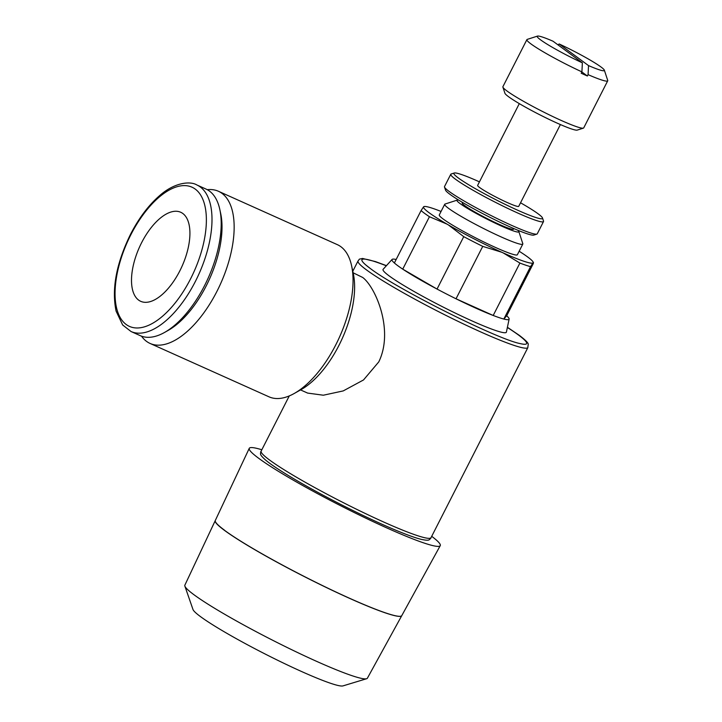 <?xml version="1.0" encoding="UTF-8"?>
<svg xmlns="http://www.w3.org/2000/svg" width="722" height="722" viewBox="0 0 722 722"><rect width="100%" height="100%" fill="white"/><g stroke="black" fill="none" stroke-linecap="round" stroke-linejoin="round"><path stroke-width="1.08" d="M261.256 450.952L260.804 451.62C260.507 454.309 259.342 454.291 265.236 459.761A93.616 8.456 27 0 0 269.739 463.298A93.616 8.456 27 0 0 346.966 507.566A93.616 8.456 27 0 0 421.621 539.442C429.509 540.995 428.805 540.065 430.808 538.242L431.079 537.484M507.404 327.283L519.19 335.261C528.035 341.948 528.044 343.546 528.278 344.069L527.782 347.697A95.322 8.61 -153 0 1 459.228 321.922A95.322 8.61 -153 0 1 366.568 269.965A95.322 8.61 -153 0 1 357.959 261.165L359.385 259.144L362.525 258.449L375.368 261.563L386.45 265.651M289.269 395.927L261.138 451.124A95.322 8.61 27 0 0 269.685 460.113A95.322 8.61 27 0 0 363.319 512.548A95.322 8.61 27 0 0 431.016 537.673L527.854 347.616M353.121 272.79L362.733 277.483C375.783 287.392 394.095 330.622 378.77 361.893L363.518 379.952L343.221 390.918L323.348 395.214L307.617 393.084L300.551 389.916M507.367 327.472A92.416 8.348 -153 0 1 518.342 334.918A92.416 8.348 -153 0 1 520.147 343.591C497.458 339.322 396.423 288.719 370.097 268.34L365.765 264.929A92.416 8.348 -153 0 1 386.324 265.795M224.659 530.408A104.672 9.449 27 0 0 327.355 587.925A104.672 9.449 27 0 0 401.793 615.604L440.249 545.661A107.181 9.675 27 0 0 431.711 536.311M261.833 449.761A107.181 9.675 27 0 0 249.252 448.344A107.181 9.675 27 0 0 258.873 458.425A107.181 9.675 27 0 0 364.023 517.313A107.181 9.675 27 0 0 440.249 545.661M215.237 520.634L184.859 585.172A102.434 9.251 27 0 0 184.877 586.12L192.982 609.485A84.537 7.635 27 0 0 200.545 616.651A84.537 7.635 27 0 0 280.118 661.469A84.537 7.635 27 0 0 342.959 685.9L366.623 678.725A102.434 9.251 27 0 0 367.399 678.175L401.757 615.667A104.672 9.449 -153 0 1 327.319 587.988A104.672 9.449 -153 0 1 224.623 530.48A104.672 9.449 -153 0 1 215.237 520.634A104.672 9.449 -153 0 1 215.273 520.553M184.877 586.12A102.434 9.251 27 0 0 194.056 594.802A102.434 9.251 27 0 0 290.47 649.114A102.434 9.251 27 0 0 366.623 678.725M396.161 259.487A65.702 5.929 27 0 0 392.073 259.442L383.129 269.315A69.186 6.245 27 0 0 389.248 275.966A69.186 6.245 27 0 0 457.947 314.377A69.186 6.245 27 0 0 506.393 332.12L509.127 319.088A65.702 5.929 27 0 0 506.673 315.794L503.83 319.043A65.702 5.929 27 0 0 509.127 319.088M402.732 269.144L429.437 216.726L446.972 224.109A61.505 5.55 -153 0 1 429.048 212.692A61.505 5.55 -153 0 1 423.552 206.862L421.079 210.58L394.374 262.988A65.729 5.938 27 0 0 397.858 265.75A65.729 5.938 27 0 0 402.75 269.153A65.702 5.929 27 0 0 437.027 289.053A65.729 5.938 27 0 0 456.051 298.8A65.702 5.929 27 0 0 493.171 315.46A65.729 5.938 27 0 0 503.839 319.043L530.535 266.635L533.007 262.916A61.505 5.55 -153 0 1 503.198 252.908L519.903 263.061A65.729 5.938 27 0 0 530.535 266.635M421.079 210.58A65.729 5.938 27 0 0 424.563 213.342A65.729 5.938 27 0 0 429.437 216.726M519.154 251.238A61.505 5.55 -153 0 1 527.629 256.942A61.505 5.55 -153 0 1 532.863 261.617A61.505 5.55 -153 0 1 533.125 262.781L533.387 263.386L506.682 315.803M458.813 200.193A34.71 3.132 27 0 0 457.225 200.111L445.041 204.046A43.816 3.953 27 0 0 444.716 204.281A43.816 3.953 27 0 0 448.642 208.414A43.816 3.953 27 0 0 491.691 232.52A43.816 3.953 27 0 0 522.8 244.072A43.816 3.953 27 0 0 522.809 243.675L518.829 231.5A34.71 3.132 27 0 0 517.836 230.264M457.225 200.111A34.71 3.132 27 0 0 460.076 203.577A34.71 3.132 27 0 0 495.545 223.324A34.71 3.132 27 0 0 518.829 231.5M522.8 244.072L517.385 254.713A43.816 3.953 -153 0 1 486.267 243.161A43.816 3.953 -153 0 1 443.218 219.055A43.816 3.953 -153 0 1 439.292 214.93L444.716 204.281M513.974 228.639L513.559 229.181A28.826 2.599 -153 0 1 492.909 221.446A28.826 2.599 -153 0 1 464.797 205.689A28.826 2.599 -153 0 1 462.197 203.008L462.396 202.35M479.444 181.854A49.737 4.494 27 0 0 454.237 173.018L451.151 174.002A52.047 4.702 27 0 0 450.772 174.291A52.047 4.702 27 0 0 455.438 179.191A52.047 4.702 27 0 0 506.555 207.819A52.047 4.702 27 0 0 543.513 221.546A52.047 4.702 27 0 0 543.522 221.067L542.502 217.99A49.737 4.494 27 0 0 538.043 213.757A49.737 4.494 27 0 0 520.544 202.792M454.237 173.018A49.737 4.494 27 0 0 458.326 177.973A49.737 4.494 27 0 0 509.145 206.275A49.737 4.494 27 0 0 542.502 217.99M450.772 174.291L444.517 186.565A52.047 4.702 27 0 0 444.508 187.043A52.047 4.702 27 0 0 449.174 191.474A52.047 4.702 27 0 0 498.234 219.1A52.047 4.702 27 0 0 536.87 234.099A52.047 4.702 27 0 0 537.258 233.82L543.513 221.546M444.508 187.043L445.528 190.112A49.737 4.494 27 0 0 449.986 194.344A49.737 4.494 27 0 0 496.862 220.751A49.737 4.494 27 0 0 533.793 235.092L536.87 234.099M560.398 124.563L518.73 206.339A23.059 2.085 -153 0 1 502.359 200.256A23.059 2.085 -153 0 1 479.706 187.576A23.059 2.085 -153 0 1 477.639 185.401L519.308 103.616M553.025 41.217A37.67 3.402 27 0 0 537.493 36.1A37.67 3.402 27 0 0 540.588 39.854A37.67 3.402 27 0 0 582.365 62.832L553.025 41.217M537.493 36.1L527.222 39.394A45.36 4.097 27 0 0 526.889 39.638A45.36 4.097 27 0 0 530.95 43.916A45.36 4.097 27 0 0 581.914 71.875L582.365 62.832M526.889 39.638L502.9 86.703A45.36 4.097 27 0 0 502.9 87.118L504.922 93.264A40.739 3.682 27 0 0 508.577 96.73A40.739 3.682 27 0 0 546.978 118.363A40.739 3.682 27 0 0 577.23 130.104L583.394 128.128A45.36 4.097 27 0 0 583.728 127.884L607.707 80.819A45.36 4.097 27 0 0 607.716 80.404L604.341 70.16A37.67 3.402 27 0 0 600.957 66.956A37.67 3.402 27 0 0 559.18 43.979L588.529 65.594L588.078 74.646L587.383 76.009A45.36 4.097 -153 0 1 581.219 73.238L581.914 71.875M502.9 87.118A45.36 4.097 27 0 0 506.97 90.981A45.36 4.097 27 0 0 549.713 115.06A45.36 4.097 27 0 0 583.394 128.128M141.512 336.172A83.409 39.863 -65.8 0 0 146.539 341.371A83.409 39.863 -65.8 0 0 150.095 343.455L268.999 396.82A83.409 39.863 -65.8 0 0 294.278 393.454A83.409 39.863 -65.8 0 0 351.596 265.75A83.409 39.863 -65.8 0 0 340.865 246.707A83.409 39.863 -65.8 0 0 337.309 244.632L218.405 191.258A83.409 39.863 -65.8 0 0 207.268 189.687M150.095 343.455A83.409 39.863 -65.8 0 0 218.811 287.573A83.409 39.863 -65.8 0 0 221.961 193.343A83.409 39.863 -65.8 0 0 218.405 191.258M131.043 331.524L140.249 335.658A80.332 38.392 -65.8 0 0 164.598 332.418A80.332 38.392 -65.8 0 0 219.804 209.425A80.332 38.392 -65.8 0 0 209.47 191.086A80.332 38.392 -65.8 0 0 206.041 189.083L196.835 184.949A80.332 38.392 -65.8 0 1 200.256 186.953A80.332 38.392 -65.8 0 1 195.391 281.409A80.332 38.392 -65.8 0 1 131.043 331.524L122.677 324.999L116.098 311.128C111.513 289.044 116.305 263.467 130.474 234.397C138.795 218.234 148.479 205.328 159.535 195.698C174.616 182.26 190.427 180.969 196.835 184.949M141.602 242.709A48.816 23.33 114.2 0 1 180.708 212.259A48.816 23.33 114.2 0 1 179.832 270.867A48.816 23.33 114.2 0 1 140.727 301.327A48.816 23.33 114.2 0 1 141.602 242.709M557.953 44.845L559.18 43.979M581.878 71.956L587.383 76.009M588.529 65.594A37.67 3.402 27 0 0 604.341 70.16M588.078 74.646A45.36 4.097 27 0 0 607.707 80.819M164.598 332.418L168.244 330.36A76.315 36.47 -65.8 0 0 220.688 213.522L219.804 209.425M294.278 393.454L301.255 389.519A75.72 36.19 -65.8 0 0 353.293 273.584L351.596 265.75M448.416 224.948L463.75 236.654A65.729 5.938 27 0 0 482.729 246.373L501.646 252.213A61.505 5.55 -153 0 1 448.416 224.948L446.972 224.109M424.608 206.465L423.67 206.727A61.505 5.55 -153 0 1 424.608 206.465A61.505 5.55 -153 0 1 441.061 211.456M503.198 252.908L501.646 252.213M463.75 236.654L437.045 289.071L402.759 269.153M456.024 298.791L482.729 246.373M519.903 263.061L493.198 315.478M493.171 315.46L456.051 298.8M392.073 259.442A65.702 5.929 27 0 0 394.392 262.988M215.3 520.499A104.672 9.449 27 0 0 224.695 530.336M369.989 268.259A92.416 8.348 -153 0 1 365.765 264.929M130.835 234.776A76.315 36.47 -65.8 0 0 126.215 324.512A76.315 36.47 -65.8 0 0 190.599 278.8A76.315 36.47 -65.8 0 0 195.22 189.074A76.315 36.47 -65.8 0 0 130.835 234.776M532.863 261.617L533.495 262.582M215.3 520.49L249.252 448.344M352.787 271.255L357.986 261.057"/></g></svg>
